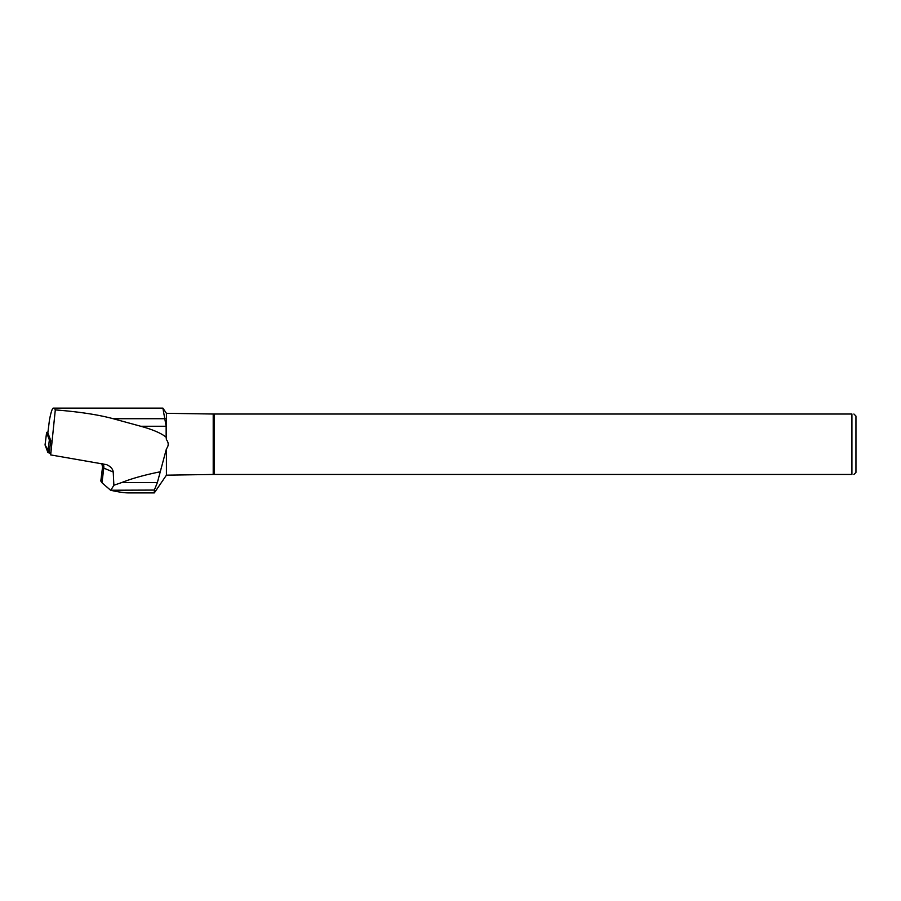<?xml version="1.0" encoding="UTF-8"?>
<svg xmlns="http://www.w3.org/2000/svg" width="901" height="901" viewBox="0 0 901 901"><rect width="100%" height="100%" fill="white"/><g stroke="black" fill="none" stroke-linecap="round" stroke-linejoin="round"><path stroke-width="1.35" d="M47.944 432.142A3.199 0.687 7.1 0 0 46.593 432.525A3.199 0.687 7.1 0 0 46.604 432.604L49.364 439.913A3.199 0.687 7.1 0 0 50.771 440.589L47.854 432.863L49.465 419.967C50.929 412.298 52.224 408.344 53.339 408.108L54.454 408.108L55.299 409.899C79.029 411.768 98.333 414.708 113.188 418.717L140.759 426.263C152.877 429.608 161.335 433.257 166.144 437.222L166.144 426.263L162.878 408.108L54.454 408.108M46.604 432.604L45.061 445.004L50.028 453.169A3.199 0.687 -172.9 0 1 47.821 452.313L45.061 445.004A3.199 0.687 -172.9 0 1 45.05 444.925A3.199 0.687 -172.9 0 1 45.084 444.857M50.771 440.589L49.409 451.525L50.681 454.915L55.299 409.899M166.144 437.222L166.426 439.654C168.78 442.706 168.78 445.758 166.426 448.811L166.426 475.165L154.33 492.892L154.33 490.076L110.575 490.234C118.313 491.991 124.203 492.881 128.235 492.892L154.33 492.892M162.878 408.108L166.426 413.311L166.426 439.654M166.426 448.811L157.36 482.587L154.33 490.076M102.725 463.61A6.442 4.967 -67.6 0 1 103.795 468.126A6.442 1.385 7.1 0 1 102.545 467.112L100.811 481.021L101.971 482.767L103.795 468.126L113.233 472.023L113.875 485.256L121.624 482.587C131.377 478.645 144.047 475.086 159.646 471.91L160.029 471.831M50.681 454.915L106.6 464.646C110.643 466.481 112.85 468.937 113.233 472.023M851.918 474.455L214.483 474.455L214.483 414.021L851.918 414.021C854.531 414.021 854.531 414.021 851.918 414.021L851.918 474.455C854.531 474.455 854.531 474.455 851.918 474.455M853.9 414.021L855.95 416.059L855.95 472.406L853.9 474.455M214.483 474.455L213.21 474.455L213.21 414.021L214.483 414.021M166.426 413.311L213.21 414.021M166.426 475.165L213.21 474.455M113.875 485.256L110.924 490.076M101.971 482.767L110.575 490.234M53.339 408.108L161.932 408.108M47.821 452.313L49.364 439.913M113.188 418.717L165.243 418.717M140.759 426.263L166.144 426.263M121.624 482.587L157.36 482.587M46.593 432.525L45.05 444.925M102.545 467.112L101.79 463.452"/></g></svg>

